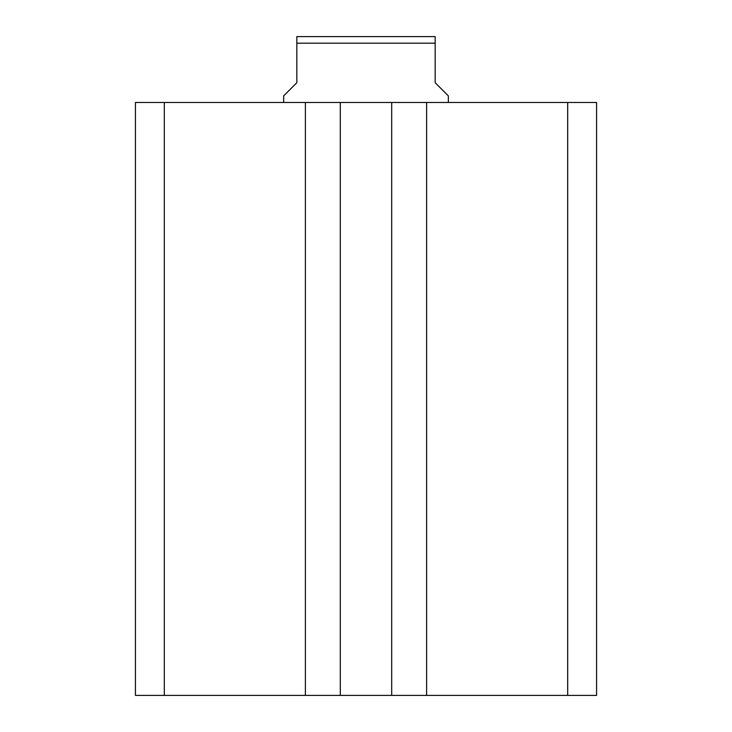 <?xml version="1.0" encoding="UTF-8"?>
<svg xmlns="http://www.w3.org/2000/svg" width="732" height="732" viewBox="0 0 732 732"><rect width="100%" height="100%" fill="white"/><g stroke="black" fill="none" stroke-linecap="round" stroke-linejoin="round"><path stroke-width="1.1" d="M596.58 695.4L596.58 102.48L567.684 102.48L567.684 695.4L596.58 695.4M567.684 695.4L426.61 695.4L426.61 102.48L567.684 102.48M426.61 102.48L391.693 102.48L391.693 695.4L426.61 695.4M305.39 695.4L305.39 102.48L164.316 102.48L164.316 695.4L340.307 695.4L340.307 102.48L391.693 102.48M340.307 695.4L391.693 695.4M305.39 102.48L340.307 102.48M164.316 102.48L135.42 102.48L135.42 695.4L164.316 695.4M448.35 102.48L448.35 95.892L435.174 82.716L435.174 43.188L296.826 43.188L296.826 82.716L283.65 95.892L283.65 102.48M296.826 43.188L296.826 36.6L435.174 36.6L435.174 43.188"/></g></svg>
